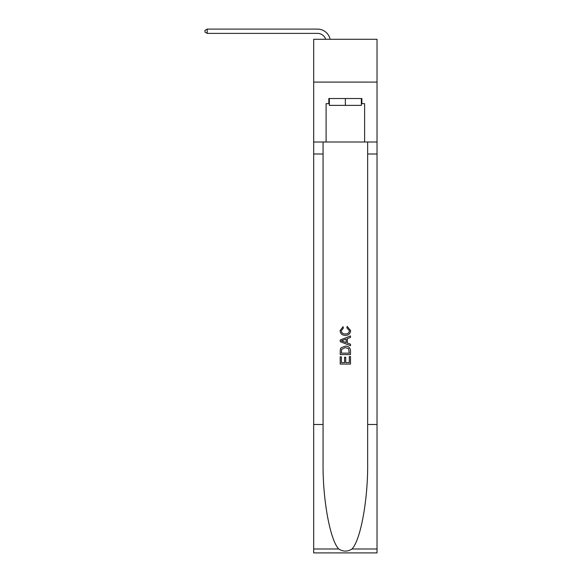 <?xml version="1.0" encoding="UTF-8"?>
<svg xmlns="http://www.w3.org/2000/svg" width="582" height="582" viewBox="0 0 582 582"><rect width="100%" height="100%" fill="white"/><g stroke="black" fill="none" stroke-linecap="round" stroke-linejoin="round"><path stroke-width="0.87" d="M377.027 82.091L377.027 39.285L313.683 39.285L313.683 82.091L377.027 82.091L377.027 142.008L364.616 142.008L364.616 103.661L361.88 103.661L361.88 98.525L328.837 98.525L328.837 103.661L329.347 103.661M317.539 33.378A8.563 8.563 -33.8 0 1 325.673 39.285A8.563 8.563 -38 0 0 317.539 33.378L207.192 33.378L204.973 32.097L204.973 30.38L207.192 29.1L317.539 29.1A12.84 12.84 146.2 0 1 330.103 39.285M361.364 98.525L361.364 105.371L329.347 105.371L329.347 98.525M345.359 98.525L345.359 105.371M349.302 356.562L349.302 362.622L345.744 362.622L349.302 362.622L349.302 356.562L350.488 356.562L350.488 364.07L340.215 364.07L340.215 356.824L340.215 364.07M344.566 357.224L344.566 362.622L341.401 362.622L344.566 362.622L344.566 357.224L345.744 357.224L345.744 362.622M341.103 347.767L340.368 349.258L341.103 347.767L345.301 346.159C348.582 346.145 350.313 347.73 350.488 350.91L350.488 354.591L340.215 354.591L340.215 351.077L340.215 354.591M347.199 326.407L346.865 327.855L347.199 326.407L350.619 330.598C350.342 333.755 348.56 335.341 345.279 335.363L345.279 335.363C342.121 335.29 340.39 333.719 340.084 330.627L343.067 326.669M351.979 548.993L377.027 548.993L377.027 552.9L313.683 552.9L313.683 424.496L323.061 424.496L323.061 462.668C322.603 499.16 330.001 539.921 338.731 548.993C343.147 551.809 347.563 551.809 351.979 548.993C360.709 539.921 368.115 499.16 367.657 462.668L367.657 142.008M340.215 340.012L340.215 341.641L350.488 345.723L340.215 341.641L340.215 340.012L350.488 335.93L340.215 340.012M367.657 424.496L377.027 424.496L377.027 142.008M313.683 424.496L313.683 82.091M323.061 142.008L323.061 424.496M377.027 548.993L377.027 424.496M313.683 142.008L326.095 142.008L326.095 103.661L328.837 103.661M326.095 142.008L364.616 142.008M361.364 103.661L361.88 103.661M343.074 326.669L343.38 328.117L341.27 330.7C341.576 332.919 342.907 333.988 345.272 333.915C347.672 334.039 349.062 332.977 349.433 330.736L346.865 327.855M350.488 335.93L350.488 337.465L347.33 338.637L347.33 343.016L350.488 344.188L350.488 345.723M343.3 341.525L346.145 342.58L346.145 339.073L341.401 340.826L343.3 341.525M346.145 339.073L346.145 342.58M340.215 351.077L340.368 349.258M348.574 348.596L349.302 353.143L348.574 348.596L345.272 347.607L341.612 349.36L341.401 353.143L349.302 353.143L341.401 353.143M340.215 356.824L341.401 356.824L341.401 362.622M207.192 29.1L317.539 29.1L207.192 29.1L317.539 29.1L207.192 29.1L317.539 29.1L207.192 29.1L317.539 29.1L207.192 29.1L317.539 29.1L207.192 29.1L317.539 29.1L207.192 29.1L317.539 29.1L207.192 29.1L317.539 29.1L207.192 29.1L317.539 29.1L207.192 29.1L317.539 29.1L207.192 29.1L317.539 29.1L207.192 29.1L317.539 29.1L207.192 29.1L317.539 29.1L207.192 29.1L317.539 29.1L207.192 29.1L317.539 29.1L207.192 29.1L317.539 29.1L207.192 29.1L317.539 29.1L207.192 29.1L317.539 29.1L207.192 29.1L317.539 29.1L207.192 29.1L317.539 29.1L207.192 29.1L207.192 33.378M367.657 153.997L377.027 153.997M323.061 153.997L313.683 153.997M313.683 548.993L338.731 548.993"/></g></svg>
